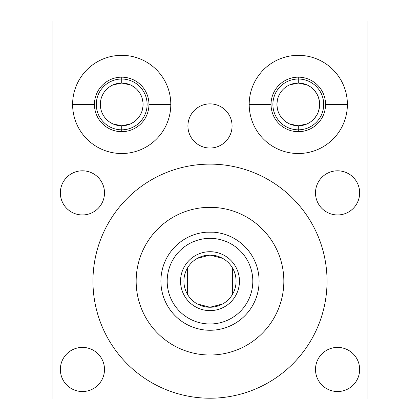 <?xml version="1.0" encoding="UTF-8"?>
<svg xmlns="http://www.w3.org/2000/svg" width="420" height="420" viewBox="0 0 420 420"><rect width="100%" height="100%" fill="white"/><g stroke="black" fill="none" stroke-linecap="round" stroke-linejoin="round"><path stroke-width="0.63" d="M210 207.328A73.841 73.841 0 0 0 136.159 281.169A73.841 73.841 0 0 0 210 355.01A73.841 73.841 0 0 0 283.841 281.169A73.841 73.841 0 0 0 210 207.328A73.841 73.841 0 0 0 136.159 281.169A73.841 73.841 0 0 0 210 355.01L210 398.213A117.044 117.044 0 0 0 327.044 281.169A117.044 117.044 0 0 0 210 164.126A117.044 117.044 0 0 0 92.957 281.169A117.044 117.044 0 0 0 210 398.213A117.044 117.044 0 0 1 92.957 281.169A117.044 117.044 0 0 1 210 164.126L210 207.328L210 164.126A117.044 117.044 0 0 1 327.044 281.169A117.044 117.044 0 0 1 210 398.213L210 355.01A73.841 73.841 0 0 0 283.841 281.169A73.841 73.841 0 0 0 210 207.328L210 164.126A117.044 117.044 0 0 0 92.957 281.169A117.044 117.044 0 0 0 210 398.213L210 355.01A73.841 73.841 0 0 1 146.05 244.251A73.841 73.841 0 0 1 273.95 244.251A73.841 73.841 0 0 1 210 355.01M367.106 21L367.106 399L52.894 399L52.894 21L367.106 21L52.894 21L52.894 399L367.106 399L367.106 21L367.106 399L52.894 399L52.894 21L367.106 21M337.57 347.393A22.071 22.071 0 0 1 359.646 369.464A22.071 22.071 0 0 1 337.57 391.54A22.071 22.071 0 0 1 315.499 369.464A22.071 22.071 0 0 1 337.57 347.393A22.071 22.071 0 0 0 315.499 369.464A22.071 22.071 0 0 0 337.57 391.54A22.071 22.071 0 0 0 359.646 369.464A22.071 22.071 0 0 0 337.57 347.393A22.071 22.071 0 0 1 356.685 380.499A22.071 22.071 0 0 1 318.455 380.499A22.071 22.071 0 0 1 337.57 347.393M82.43 347.393A22.071 22.071 0 0 1 104.501 369.464A22.071 22.071 0 0 1 82.43 391.54A22.071 22.071 0 0 1 60.354 369.464A22.071 22.071 0 0 1 82.43 347.393A22.071 22.071 0 0 0 60.354 369.464A22.071 22.071 0 0 0 82.43 391.54A22.071 22.071 0 0 0 104.501 369.464A22.071 22.071 0 0 0 82.43 347.393A22.071 22.071 0 0 1 101.546 380.499A22.071 22.071 0 0 1 63.315 380.499A22.071 22.071 0 0 1 82.43 347.393M337.57 170.803A22.071 22.071 0 0 1 359.646 192.875A22.071 22.071 0 0 1 337.57 214.951A22.071 22.071 0 0 1 315.499 192.875A22.071 22.071 0 0 1 337.57 170.803A22.071 22.071 0 0 0 315.499 192.875A22.071 22.071 0 0 0 337.57 214.951A22.071 22.071 0 0 0 359.646 192.875A22.071 22.071 0 0 0 337.57 170.803A22.071 22.071 0 0 1 356.685 203.91A22.071 22.071 0 0 1 318.455 203.91A22.071 22.071 0 0 1 337.57 170.803M82.43 170.803A22.071 22.071 0 0 1 104.501 192.875A22.071 22.071 0 0 1 82.43 214.951A22.071 22.071 0 0 1 60.354 192.875A22.071 22.071 0 0 1 82.43 170.803A22.071 22.071 0 0 0 60.354 192.875A22.071 22.071 0 0 0 82.43 214.951A22.071 22.071 0 0 0 104.501 192.875A22.071 22.071 0 0 0 82.43 170.803A22.071 22.071 0 0 1 101.546 203.91A22.071 22.071 0 0 1 63.315 203.91A22.071 22.071 0 0 1 82.43 170.803M210 103.877A22.071 22.071 0 0 1 232.071 125.948A22.071 22.071 0 0 1 210 148.024A22.071 22.071 0 0 1 187.929 125.948A22.071 22.071 0 0 1 210 103.877A22.071 22.071 0 0 0 187.929 125.948A22.071 22.071 0 0 0 210 148.024A22.071 22.071 0 0 0 232.071 125.948A22.071 22.071 0 0 0 210 103.877A22.071 22.071 0 0 1 229.115 136.983A22.071 22.071 0 0 1 190.885 136.983A22.071 22.071 0 0 1 210 103.877M298.294 55.33A49.098 49.098 0 0 1 347.393 104.423A49.098 49.098 0 0 1 298.294 153.521A49.098 49.098 0 0 1 249.197 104.423A49.098 49.098 0 0 1 298.294 55.33A49.098 49.098 0 0 0 249.197 104.423A49.098 49.098 0 0 0 298.294 153.521A49.098 49.098 0 0 0 347.393 104.423A49.098 49.098 0 0 0 298.294 55.33A49.098 49.098 0 0 1 340.814 128.971A49.098 49.098 0 0 1 255.775 128.971A49.098 49.098 0 0 1 298.294 55.33M121.706 55.33A49.098 49.098 0 0 1 170.803 104.423A49.098 49.098 0 0 1 121.706 153.521A49.098 49.098 0 0 1 72.608 104.423A49.098 49.098 0 0 1 121.706 55.33A49.098 49.098 0 0 0 72.608 104.423A49.098 49.098 0 0 0 121.706 153.521A49.098 49.098 0 0 0 170.803 104.423A49.098 49.098 0 0 0 121.706 55.33A49.098 49.098 0 0 1 164.225 128.971A49.098 49.098 0 0 1 79.186 128.971A49.098 49.098 0 0 1 121.706 55.33M306.915 84.871L298.294 83.055A21.368 21.368 0 0 0 276.927 104.423A21.368 21.368 0 0 0 298.294 125.79L289.648 123.963L298.294 125.79A21.368 21.368 0 0 1 276.927 104.423A21.368 21.368 0 0 1 298.294 83.055L298.294 79.023A25.4 25.4 0 0 0 272.895 104.423A25.4 25.4 0 0 0 298.294 129.822L298.294 125.79A21.368 21.368 0 0 0 319.662 104.423A21.368 21.368 0 0 0 298.294 83.055L307.083 84.95L298.294 83.055A21.368 21.368 0 0 1 319.662 104.423A21.368 21.368 0 0 1 298.294 125.79L298.294 129.822A25.4 25.4 0 0 1 272.895 104.423A25.4 25.4 0 0 1 298.294 79.023L298.294 83.055L289.653 84.882L298.294 83.055L307.083 84.95M130.326 84.871L121.706 83.055A21.368 21.368 0 0 0 100.338 104.423A21.368 21.368 0 0 0 121.706 125.79L113.059 123.963L121.706 125.79A21.368 21.368 0 0 1 100.338 104.423A21.368 21.368 0 0 1 121.706 83.055L121.706 79.023A25.4 25.4 0 0 0 96.306 104.423A25.4 25.4 0 0 0 121.706 129.822L121.706 125.79A21.368 21.368 0 0 0 143.073 104.423A21.368 21.368 0 0 0 121.706 83.055L130.499 84.95L121.706 83.055A21.368 21.368 0 0 1 143.073 104.423A21.368 21.368 0 0 1 121.706 125.79L121.706 129.822A25.4 25.4 0 0 1 96.306 104.423A25.4 25.4 0 0 1 121.706 79.023L121.706 83.055L113.064 84.882L121.706 83.055L130.499 84.95M298.294 131.68L298.294 129.822A25.4 25.4 0 0 0 323.694 104.423A25.4 25.4 0 0 0 298.294 79.023A25.4 25.4 0 0 1 323.694 104.423A25.4 25.4 0 0 1 298.294 129.822L298.294 125.79L307.057 123.911L298.294 125.79L306.925 123.968L298.294 125.79L289.648 123.963M121.706 131.68L121.706 129.822A25.4 25.4 0 0 0 147.105 104.423A25.4 25.4 0 0 0 121.706 79.023A25.4 25.4 0 0 1 147.105 104.423A25.4 25.4 0 0 1 121.706 129.822L121.706 125.79L130.468 123.911L121.706 125.79L130.342 123.968L121.706 125.79L113.059 123.963M210 238.355A42.814 42.814 0 0 0 167.186 281.169A42.814 42.814 0 0 0 210 323.983A42.814 42.814 0 0 0 252.814 281.169A42.814 42.814 0 0 0 210 238.355L210 232.071A49.098 49.098 0 0 1 259.098 281.169A49.098 49.098 0 0 1 210 330.267L210 323.983A42.814 42.814 0 0 0 252.814 281.169A42.814 42.814 0 0 0 210 238.355A42.814 42.814 0 0 0 167.186 281.169A42.814 42.814 0 0 0 210 323.983L210 330.267A49.098 49.098 0 0 0 259.098 281.169A49.098 49.098 0 0 0 210 232.071L210 238.355L210 232.071A49.098 49.098 0 0 0 160.902 281.169A49.098 49.098 0 0 0 210 330.267A49.098 49.098 0 0 1 160.902 281.169A49.098 49.098 0 0 1 210 232.071L213.434 232.192M197.279 303.933L210 307.251A26.082 26.082 0 0 1 183.918 281.169A26.082 26.082 0 0 1 210 255.092A26.082 26.082 0 0 1 236.082 281.169A26.082 26.082 0 0 1 210 307.251L210 255.092L197.279 258.405M187.646 267.74L187.646 294.599M222.721 258.405L210 255.092A26.082 26.082 0 0 0 183.918 281.169A26.082 26.082 0 0 0 210 307.251L222.721 303.933M210 255.092L210 307.251A26.082 26.082 0 0 0 236.082 281.169A26.082 26.082 0 0 0 210 255.092A26.082 26.082 0 0 0 187.415 294.21A26.082 26.082 0 0 0 232.585 294.21A26.082 26.082 0 0 0 210 255.092L210 307.251M232.355 294.599L232.355 267.74M197.332 233.735L198.613 233.41M206.572 232.192L213.423 232.192M219.235 232.948L216.557 232.512M219.671 233.037L222.647 233.73M257.318 268.086L256.877 266.579M256.19 264.526L256.011 264.038M255.906 263.765L254.567 260.579M251.869 255.523L251.554 255.019M249.679 252.257L247.874 249.931M244.997 246.734L246.078 247.868M247.506 249.491L247.847 249.9M248.031 250.115L250.126 252.877M253.097 257.654L253.423 258.258M254.877 261.261L255.99 263.986M244.839 315.761L244.403 316.197M247.511 312.848L247.816 312.48M248.026 312.228L249.758 309.976M253.186 304.521L253.423 304.08M254.877 301.077L255.99 298.352M256.882 295.748L257.318 294.257M256.19 297.812L256.022 298.263M255.906 298.578L254.825 301.198M251.911 306.742L251.554 307.319M249.679 310.081L247.874 312.406M210 323.983A42.814 42.814 0 0 0 247.076 259.765A42.814 42.814 0 0 0 172.924 259.765A42.814 42.814 0 0 0 210 323.983L210 330.267L206.582 330.146L213.434 330.146L210 330.267A49.098 49.098 0 0 0 252.52 256.62A49.098 49.098 0 0 0 167.48 256.62A49.098 49.098 0 0 0 210 330.267L213.434 330.146M200.765 329.39L203.443 329.826M200.329 329.306L197.327 328.603M222.668 328.603L221.387 328.928M162.624 294.047L162.466 293.449M163.81 297.812L163.994 298.321M164.094 298.578L165.459 301.828M168.068 306.705L168.446 307.319M170.321 310.081L172.127 312.406M173.938 314.48L175.004 315.604M172.494 312.848L172.153 312.438M171.969 312.223L169.874 309.461M165.123 301.077L164.01 298.352M173.938 247.858L175.161 246.577L173.922 247.868M172.489 249.491L172.184 249.858M171.974 250.115L170.242 252.362M166.814 257.817L166.577 258.263M165.123 261.261L164.01 263.991M162.682 268.081L163.123 266.579M163.81 264.526L163.994 264.028M164.094 263.76L165.48 260.468M168.089 255.596L168.446 255.019M170.321 252.257L172.127 249.931M94.448 104.423L72.608 104.423L94.448 104.423A27.258 27.258 0 0 1 121.706 77.165A27.258 27.258 0 0 1 148.964 104.423A27.258 27.258 0 0 0 121.706 77.165A27.258 27.258 0 0 0 94.448 104.423A27.258 27.258 0 0 0 121.706 131.68A27.258 27.258 0 0 0 148.964 104.423L170.803 104.423L148.964 104.423A27.258 27.258 0 0 1 121.706 131.68A27.258 27.258 0 0 1 94.448 104.423A27.258 27.258 0 0 1 135.334 80.819A27.258 27.258 0 0 1 135.334 128.032A27.258 27.258 0 0 1 94.448 104.423M271.036 104.423L249.197 104.423L271.036 104.423A27.258 27.258 0 0 1 298.294 77.165A27.258 27.258 0 0 1 325.553 104.423A27.258 27.258 0 0 0 298.294 77.165A27.258 27.258 0 0 0 271.036 104.423A27.258 27.258 0 0 0 298.294 131.68A27.258 27.258 0 0 0 325.553 104.423L347.393 104.423L325.553 104.423A27.258 27.258 0 0 1 298.294 131.68A27.258 27.258 0 0 1 271.036 104.423A27.258 27.258 0 0 1 311.923 80.819A27.258 27.258 0 0 1 311.923 128.032A27.258 27.258 0 0 1 271.036 104.423M210 251.711A29.458 29.458 0 0 0 180.542 281.169A29.458 29.458 0 0 0 210 310.627A29.458 29.458 0 0 0 239.458 281.169A29.458 29.458 0 0 0 210 251.711A29.458 29.458 0 0 0 184.49 295.901A29.458 29.458 0 0 0 235.51 295.901A29.458 29.458 0 0 0 210 251.711M285.773 121.737L288.703 123.517M293.869 125.328L298.242 125.79M313.42 119.516L313.782 119.144M316.538 115.547L318.098 112.439M319.463 107.336L319.662 104.412M319.662 104.328L319.483 101.661M318.092 96.385L316.575 93.361M313.766 89.686L313.425 89.334M109.184 121.737L112.114 123.517M117.28 125.328L121.658 125.79M136.831 119.516L137.193 119.144M139.949 115.547L141.514 112.439M142.874 107.336L143.073 104.412M143.073 104.328L142.895 101.661M141.503 96.385L139.986 93.361M137.177 89.686L136.836 89.334M287.317 122.755L285.915 121.837M283.169 119.516L282.807 119.144M280.334 115.999L278.486 112.439M277.331 108.559L276.927 104.412M276.927 104.328L277.337 100.27M278.497 96.385L280.345 92.831M282.823 89.686L283.164 89.334M285.925 87.003L287.217 86.153M289.653 84.882L298.294 83.055L298.294 79.023A25.4 25.4 0 0 0 276.297 117.122A25.4 25.4 0 0 0 320.292 117.122A25.4 25.4 0 0 0 298.294 79.023L298.294 77.165M308.028 85.407L310.853 87.134M314.066 90.011L316.675 93.523M318.538 97.587L319.536 102.139M319.526 106.827L318.502 111.363M316.627 115.395L314.024 118.886M310.816 121.737L307.886 123.517M307.057 123.911L298.294 125.79M298.294 83.055A21.368 21.368 0 0 0 279.788 115.106A21.368 21.368 0 0 0 316.801 115.106A21.368 21.368 0 0 0 298.294 83.055M110.728 122.755L109.326 121.837M106.58 119.516L106.218 119.144M103.745 115.999L101.903 112.439M100.742 108.559L100.338 104.412M100.338 104.328L100.748 100.27M101.908 96.385L103.756 92.831M106.234 89.686L106.575 89.334M109.337 87.003L110.628 86.153M113.064 84.882L121.706 83.055L121.706 79.023A25.4 25.4 0 0 0 99.708 117.122A25.4 25.4 0 0 0 143.703 117.122A25.4 25.4 0 0 0 121.706 79.023L121.706 77.165M131.444 85.407L134.264 87.134M137.477 90.011L140.086 93.523M141.95 97.587L142.952 102.139M142.936 106.827L141.913 111.363M140.038 115.395L137.434 118.886M134.227 121.737L131.297 123.517M130.468 123.911L121.706 125.79M121.706 83.055A21.368 21.368 0 0 0 103.199 115.106A21.368 21.368 0 0 0 140.212 115.106A21.368 21.368 0 0 0 121.706 83.055M257.534 268.894L257.376 268.296L257.534 268.894M250.189 252.971L249.753 252.362M244.839 246.577L244.403 246.141L244.839 246.577M254.825 261.146L254.541 260.516M253.349 258.116L253.103 257.659M251.932 255.633L251.638 255.155M251.638 307.178L251.869 306.81M257.376 294.042L257.534 293.449L257.376 294.042M253.349 304.222L253.139 304.605M221.314 328.944L222.427 328.666M223.136 328.477L221.372 328.928M219.23 329.39L216.578 329.821M221.319 233.394L222.422 233.672M222.595 233.714L221.403 233.415M198.702 328.949L197.405 328.624M197.353 328.608L196.865 328.477M197.578 328.666L198.681 328.944M198.686 233.394L197.573 233.672M196.865 233.861L198.629 233.41M200.771 232.948L203.422 232.517M175.161 315.761L175.597 316.197L175.161 315.761M170.247 309.976L169.811 309.367M168.362 307.183L168.131 306.815M165.433 301.76L165.175 301.193M175.597 246.141L175.161 246.577M168.362 255.161L168.131 255.528M165.491 260.453L165.175 261.14M162.624 268.296L162.466 268.894L162.624 268.296M166.651 258.116L166.861 257.733M72.608 104.423L94.448 104.423L72.608 104.423M170.803 104.423L148.964 104.423L170.803 104.423M249.197 104.423L271.036 104.423L249.197 104.423M347.393 104.423L325.553 104.423L347.393 104.423M210 398.213A117.044 117.044 0 0 0 327.044 281.169A117.044 117.044 0 0 0 210 164.126"/></g></svg>
